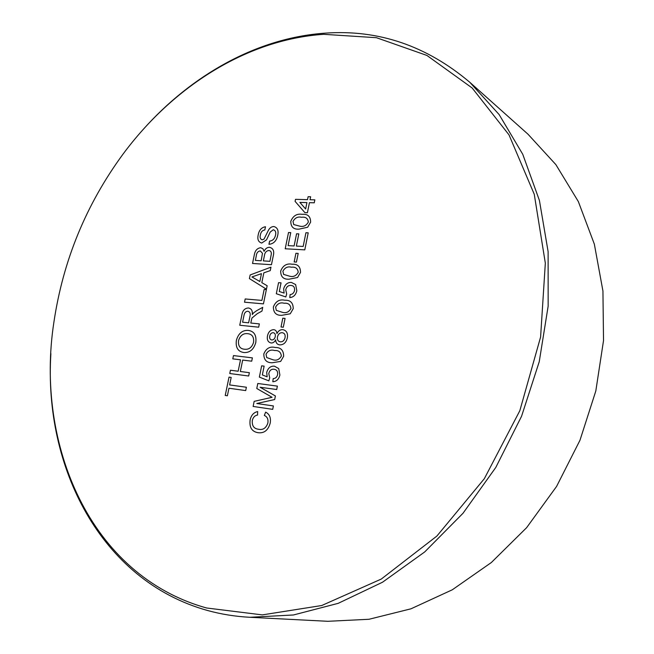 <?xml version="1.0" encoding="UTF-8"?>
<svg xmlns="http://www.w3.org/2000/svg" width="654" height="654" viewBox="0 0 654 654"><rect width="100%" height="100%" fill="white"/><g stroke="black" fill="none" stroke-linecap="round" stroke-linejoin="round"><path stroke-width="0.98" d="M260.39 234.876C259.687 237.533 260.292 239.176 262.205 239.822L264.036 239.094L268.41 230.273C269.775 227.837 271.573 226.586 273.813 226.529C277.402 227.469 278.727 230.322 277.77 235.08C276.634 240.778 273.699 243.852 268.957 244.31L269.628 241.089C272.718 240.778 274.688 238.792 275.538 235.121C276.192 232.195 275.44 230.404 273.282 229.75L270.216 232.056L266.489 239.887L261.714 243.035C258.371 242.094 257.202 239.389 258.199 234.9C259.115 230.102 261.535 227.388 265.475 226.758L264.813 229.955C262.393 230.322 260.921 231.966 260.39 234.876C259.687 237.533 260.292 239.176 262.205 239.822L264.036 239.094L268.41 230.273C269.775 227.837 271.573 226.586 273.805 226.529M266.039 354.247L266.726 357.558L272.743 359.692C276.438 360.902 279.307 359.675 281.359 356.021C280.844 352.056 278.588 350.233 274.598 350.536C270.895 349.359 268.05 350.601 266.039 354.247M282.226 332.698C279.789 332.649 278.203 334.055 277.476 336.924C277.059 339.753 277.999 341.388 280.304 341.829C282.732 341.936 284.318 340.538 285.062 337.644C285.496 334.774 284.555 333.131 282.226 332.698C284.555 333.131 285.504 334.774 285.062 337.644C284.327 340.538 282.741 341.936 280.304 341.829C277.999 341.388 277.059 339.753 277.476 336.924M273.266 332.698C271.426 332.723 270.249 333.834 269.742 336.033C269.342 338.2 269.988 339.508 271.672 339.957C273.552 339.966 274.737 338.846 275.236 336.589C275.645 334.398 274.982 333.107 273.266 332.698C274.982 333.107 275.645 334.407 275.244 336.589C274.737 338.846 273.552 339.974 271.68 339.957C269.988 339.508 269.342 338.2 269.742 336.033M323.673 34.319C246.264 39.518 172.525 87.203 122.821 154.401C86.075 204.612 63.111 260.488 53.922 322.021C34.924 444.393 90.129 575.684 206.623 607.991L262.319 614.891L321.719 605.522L381.274 579.06L436.88 536.059L484.328 478.703L519.824 410.712L540.596 337.031L545.33 263.137L534.261 194.287L509.008 134.879L472.18 88.012L426.915 55.443L376.418 37.695L323.673 34.319M142.907 129.762C191.491 75.112 257.136 37.752 325.316 33.141C378.339 29.356 426.482 45.723 469.752 82.24L499.125 114.556L522.75 154.279L539.419 200.451L548.117 251.651L548.158 306.105L539.239 361.719L521.565 416.246L495.789 467.446L463.016 513.259L424.699 551.943L382.508 582.232L338.192 603.34L293.458 614.973L249.853 617.286C235.227 616.509 221.15 614.245 207.604 610.509C100.479 580.752 43.802 466.768 50.881 353.667M249.853 617.286L327.801 621.3L369.003 619.273L410.982 608.809L452.29 589.794L491.367 562.505L526.625 527.672L556.595 486.413L579.975 440.256L595.81 390.994L603.519 340.587L602.939 291.022L594.347 244.146L578.349 201.579L555.867 164.62L527.991 134.201L469.752 82.24M255.093 278.759L259.842 281.506L261.453 273.65L251.945 276.936L259.842 281.506L261.453 273.65L251.937 276.936L255.093 278.759M266.448 289.191L249.403 278.596L250.155 274.958L270.96 267.167L270.249 270.617L263.84 272.832L261.829 282.651L267.159 285.733L266.448 289.191L249.403 278.596L250.155 274.958L270.952 267.167M310.625 222.115L307.674 227.224L299.164 229.121C293.597 229.579 290.809 226.979 290.785 221.33C293.09 215.779 296.875 213.449 302.156 214.332C307.748 213.817 310.568 216.417 310.625 222.115C310.568 216.417 307.748 213.817 302.156 214.332C296.875 213.449 293.09 215.779 290.793 221.33C290.809 226.979 293.597 229.579 299.164 229.121M294.169 261.952L295.919 253.286L298.183 253.417L296.434 262.091L294.169 261.943L295.919 253.286L298.191 253.417M295.633 284.564L296.826 290.728C295.788 294.979 293.442 297.268 289.787 297.595L290.139 294.553C292.395 294.406 293.867 293.066 294.553 290.523C294.872 287.351 293.662 285.651 290.916 285.438C288.259 285.267 286.526 286.73 285.733 289.812L286.673 293.965L285.814 296.957L276.315 293.728L278.563 282.675L281.048 282.863L279.299 291.488L284.098 293.082L283.648 288.806C284.989 284.449 287.564 282.324 291.373 282.422L295.633 284.564L291.373 282.422C287.564 282.324 284.989 284.457 283.648 288.806L284.106 293.082L279.299 291.488L281.048 282.863L278.563 282.675L276.315 293.728M281.024 326.992L282.806 318.204L285.07 318.424L283.288 327.221L281.024 326.992L282.798 318.204L285.07 318.424M283.648 356.283L280.664 361.409L272.129 362.749C266.562 362.807 263.791 359.872 263.807 353.953C266.145 348.32 269.947 346.17 275.22 347.495C280.819 347.38 283.623 350.307 283.648 356.283C283.623 350.307 280.819 347.38 275.22 347.495C269.947 346.17 266.145 348.32 263.807 353.953C263.791 359.872 266.562 362.807 272.138 362.749M274.688 399.529L256.801 403.51L273.397 405.946L272.71 409.355L253.131 406.445L254.161 401.368L272.056 397.305L256.785 388.492L257.799 383.481L277.386 386.122L276.699 389.522L260.104 387.25L275.408 395.964L274.688 399.529L256.801 403.502L273.397 405.946M268.957 244.31L269.62 241.089C272.718 240.778 274.688 238.784 275.538 235.113C276.192 232.186 275.44 230.404 273.282 229.75M261.714 243.035C258.371 242.094 257.202 239.389 258.199 234.9C259.107 230.102 261.535 227.388 265.475 226.758M251.496 319.683L250.809 323.035L259.344 323.894L258.673 327.188L239.748 325.251L241.825 315.236C242.52 310.576 244.735 308.157 248.479 307.977C251.414 308.574 252.689 310.781 252.297 314.582L253.597 312.874L256.687 310.666L262.736 307.339L261.968 311.1L257.341 313.618L251.913 318.073L250.801 323.035L259.352 323.894M242.691 360.084L240.337 371.513L249.362 372.682L248.683 376.009L229.767 373.524L230.445 370.229L238.154 371.227L240.508 359.814L232.791 358.866L233.478 355.58L252.395 357.869L251.716 361.188L242.691 360.076L240.337 371.513L249.362 372.682M225.229 395.457L229.023 377.121L231.181 377.415L229.628 384.928L246.386 387.242L245.7 390.585L228.941 388.231L227.388 395.768L225.229 395.457L229.023 377.121L231.181 377.415L229.628 384.928L246.386 387.242M243.999 352.547C238.015 351.697 235.473 347.634 236.38 340.35C238.424 333.352 242.405 330.033 248.332 330.393C254.169 331.276 256.646 335.314 255.788 342.524C253.777 349.473 249.844 352.808 243.999 352.547C238.015 351.697 235.473 347.634 236.38 340.35C238.424 333.352 242.405 330.033 248.332 330.393C254.169 331.276 256.654 335.314 255.788 342.524M244.522 302.197L245.193 298.96L261.911 300.407L264.167 289.411L266.366 289.591L263.439 303.873L244.522 302.197L245.193 298.96L261.911 300.407L264.159 289.411L266.366 289.591M252.534 263.464L254.3 254.946C255.035 250.605 257.177 248.193 260.717 247.703L262.965 248.806L264.077 251.357C265.32 248.675 267.126 247.326 269.497 247.302C273.241 248.201 274.484 251.12 273.225 256.066L271.459 264.707L252.534 263.464L254.292 254.946C255.035 250.605 257.169 248.193 260.717 247.703L262.965 248.806L264.069 251.357C265.311 248.675 267.118 247.326 269.497 247.302C273.241 248.201 274.492 251.12 273.233 256.066M252.33 420.465C251.855 425.746 253.875 428.664 258.387 429.228C262.916 430.258 266.08 428.182 267.87 422.999C268.41 419.189 267.216 416.672 264.314 415.445L265.647 412.134C269.538 414.105 271.067 417.743 270.225 423.04C268.165 430.406 263.987 433.61 257.709 432.646C251.757 431.476 249.231 427.25 250.122 419.95C251.193 415.233 253.703 412.437 257.651 411.562L257.553 415.045C254.839 415.503 253.098 417.309 252.33 420.465C251.855 425.746 253.875 428.664 258.387 429.228C262.916 430.258 266.08 428.182 267.878 422.999C268.41 419.189 267.224 416.672 264.314 415.445L265.647 412.134M278.71 368.578L279.887 374.979C278.833 379.304 276.47 381.544 272.816 381.715L273.184 378.601C275.44 378.56 276.912 377.244 277.607 374.66C277.942 371.407 276.74 369.608 273.993 369.257C271.328 368.962 269.595 370.377 268.786 373.516L269.718 377.832L268.843 380.865L259.352 377.105L261.649 365.831L264.134 366.142L262.344 374.93L267.143 376.802L266.709 372.379C268.066 367.965 270.65 365.897 274.459 366.175L278.71 368.578L274.467 366.175C270.65 365.897 268.066 367.965 266.709 372.379L267.151 376.802L262.352 374.93M287.343 337.914C286.182 342.557 283.648 344.887 279.732 344.879C277.173 344.544 275.816 342.859 275.661 339.827C274.566 342.042 273.02 343.088 271.05 342.982C267.976 342.165 266.791 339.786 267.494 335.829C268.41 331.872 270.519 329.812 273.813 329.665C275.694 329.976 276.732 331.276 276.928 333.565C278.351 330.785 280.337 329.485 282.88 329.665C286.575 330.499 288.062 333.246 287.343 337.914C288.071 333.254 286.583 330.499 282.88 329.665C280.337 329.485 278.359 330.785 276.936 333.565C276.74 331.284 275.694 329.976 273.813 329.665C270.519 329.812 268.418 331.872 267.494 335.829C266.791 339.786 267.976 342.173 271.05 342.982C273.029 343.097 274.566 342.042 275.669 339.827C275.816 342.859 277.173 344.544 279.74 344.887M293.221 308.672L290.253 313.781L281.727 315.326C276.16 315.53 273.38 312.718 273.38 306.889C275.702 301.29 279.503 299.074 284.776 300.235C290.376 299.982 293.188 302.794 293.221 308.672C293.188 302.794 290.376 299.982 284.776 300.235C279.503 299.074 275.71 301.29 273.38 306.889C273.38 312.718 276.16 315.53 281.727 315.326M300.513 272.391L297.554 277.509L289.035 279.201C283.468 279.503 280.68 276.781 280.68 271.034C282.986 265.45 286.787 263.186 292.06 264.232C297.652 263.864 300.472 266.587 300.513 272.391C300.472 266.587 297.652 263.873 292.06 264.232C286.787 263.186 282.994 265.45 280.68 271.034C280.68 276.789 283.468 279.511 289.035 279.201M285.209 248.773L288.512 232.522L290.752 232.628L288.103 245.634L294.104 245.961L296.564 233.789L298.821 233.895L296.36 246.084L303.17 246.452L305.933 232.726L308.214 232.832L304.789 249.861L285.201 248.773L288.512 232.522L290.752 232.62L288.103 245.634L294.104 245.961L296.564 233.789L298.821 233.895L296.36 246.084L303.17 246.452L305.933 232.726L308.214 232.832M304.895 212.64L295.101 201.383L295.518 199.331L307.519 199.658L308.116 196.707L310.634 196.772L310.037 199.723L314.844 199.854L314.255 202.814L309.44 202.675L307.413 212.73L304.895 212.64L295.093 201.375L295.51 199.331L307.519 199.658L308.108 196.707L310.634 196.772L310.037 199.723L314.852 199.854M244.007 315.326L242.585 322.209L248.626 322.814L249.902 316.601C250.719 313.658 250.041 311.876 247.866 311.239C245.765 311.353 244.482 312.71 244.007 315.326L242.585 322.209L248.618 322.814L249.902 316.601C250.719 313.658 250.041 311.868 247.866 311.239M239.748 325.251L241.825 315.236C242.52 310.576 244.743 308.157 248.487 307.977C251.414 308.582 252.689 310.781 252.297 314.582L253.597 312.874L256.687 310.666L262.736 307.339M275.612 307.127L276.307 310.364L282.332 312.301C286.019 313.397 288.888 312.122 290.94 308.467C290.409 304.584 288.152 302.843 284.163 303.252C280.46 302.189 277.615 303.481 275.612 307.127M238.547 340.571C238.015 346.04 240.075 348.934 244.702 349.252C249.027 349.694 251.978 347.372 253.572 342.295C254.071 336.974 252.092 334.096 247.637 333.671C243.239 333.164 240.206 335.469 238.547 340.571C238.023 346.04 240.075 348.934 244.71 349.252C249.027 349.694 251.986 347.38 253.58 342.295C254.071 336.974 252.092 334.096 247.637 333.671M282.904 271.222L283.607 274.402L289.632 276.201C293.327 277.206 296.197 275.89 298.232 272.236C297.701 268.418 295.436 266.742 291.447 267.224C287.752 266.243 284.899 267.576 282.904 271.222M293.017 221.453L293.728 224.559L299.753 226.161C303.448 227.044 306.309 225.671 308.345 222.025C307.797 218.289 305.532 216.703 301.551 217.283C297.848 216.425 295.003 217.815 293.017 221.453M305.631 208.994L306.922 202.601L299.875 202.405L305.631 208.994L306.922 202.601L299.875 202.397L305.631 208.994M289.787 297.595L290.139 294.553C292.395 294.414 293.867 293.066 294.553 290.523C294.872 287.351 293.662 285.651 290.916 285.438M276.315 310.364L282.332 312.301C286.027 313.397 288.896 312.122 290.94 308.467M268.851 380.873L259.352 377.105L261.649 365.831L264.134 366.142M272.816 381.715L273.184 378.601C275.44 378.56 276.912 377.244 277.607 374.66C277.942 371.407 276.74 369.608 273.993 369.257M257.709 432.646C251.765 431.485 249.231 427.25 250.13 419.95C251.193 415.241 253.703 412.437 257.651 411.562M264.38 255.853L263.341 260.897L269.922 261.314L271.345 253.907C271.402 251.823 270.552 250.695 268.794 250.531C266.227 250.858 264.756 252.632 264.371 255.853L263.333 260.897L269.922 261.314L271.345 253.907C271.394 251.823 270.543 250.695 268.794 250.531M256.262 256.049L255.362 260.39L261.159 260.758L262.467 253.286L260.292 250.932C257.872 251.25 256.523 252.959 256.254 256.049L255.362 260.39L261.15 260.758L262.467 253.286L260.284 250.923M293.728 224.559L299.753 226.161C303.448 227.052 306.317 225.671 308.345 222.025M229.767 373.524L230.445 370.229L238.154 371.227L240.508 359.814L232.799 358.866L233.478 355.588L252.395 357.869M283.615 274.402L289.632 276.201C293.327 277.206 296.197 275.89 298.232 272.236M266.734 357.566L272.743 359.692C276.438 360.902 279.307 359.675 281.367 356.021M253.131 406.445L254.161 401.368L272.056 397.305L256.785 388.492L257.807 383.481L277.386 386.122"/></g></svg>
